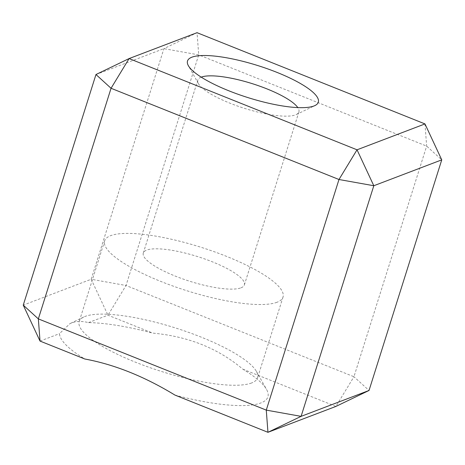 <?xml version="1.0" encoding="UTF-8"?>
<svg xmlns="http://www.w3.org/2000/svg" width="465" height="465" viewBox="0 0 465 465"><rect width="100%" height="100%" fill="white"/><g stroke="black" fill="none" stroke-linecap="round" stroke-linejoin="round"><path stroke-width="0.35" stroke-dasharray="2.33 1.74" d="M174.921 395.07A109.095 26.656 17.5 0 0 260.888 402.94A109.095 26.656 17.5 0 0 266.55 389.438A109.095 26.656 17.5 0 0 242.864 369.187C218.178 348.361 188.139 336.34 152.758 333.12A109.095 26.656 17.5 0 0 88.507 322.605C82.055 320.99 76.411 321.1 71.575 322.943L69.953 323.64L59.491 333.661A109.095 26.656 17.5 0 0 84.816 359.003M251.571 382.98A93.511 22.849 -162.5 0 1 148.289 367.036A93.511 22.849 -162.5 0 1 79.201 321.565A93.511 22.849 -162.5 0 1 83.81 316.979A93.511 22.849 -162.5 0 1 85.2 316.386A93.511 22.849 -162.5 0 1 177.246 328.528A93.511 22.849 -162.5 0 1 256.418 371.401A93.511 22.849 -162.5 0 1 257.569 377.801A93.511 22.849 -162.5 0 1 251.571 382.98M201.223 77.144A52.993 12.95 17.5 0 0 197.828 80.073A52.993 12.95 17.5 0 0 198.479 83.7A52.993 12.95 17.5 0 0 229.739 103.102A52.993 12.95 17.5 0 0 295.507 114.872A52.993 12.95 17.5 0 0 296.292 114.535A52.993 12.95 17.5 0 0 298.902 111.943A52.993 12.95 17.5 0 0 297.809 107.595M277.018 302.262A93.511 22.849 -162.5 0 1 173.736 286.318A93.511 22.849 -162.5 0 1 104.648 240.847A93.511 22.849 -162.5 0 1 110.647 235.668A93.511 22.849 -162.5 0 1 213.929 251.617A93.511 22.849 -162.5 0 1 283.016 297.089A93.511 22.849 -162.5 0 1 277.018 302.262M240.975 287.835A52.993 12.95 17.5 0 0 244.369 284.9A52.993 12.95 17.5 0 0 205.222 259.133A52.993 12.95 17.5 0 0 146.696 250.1A52.993 12.95 17.5 0 0 143.296 253.03A52.993 12.95 17.5 0 0 182.443 278.802A52.993 12.95 17.5 0 0 240.975 287.835M88.507 322.605L107.967 315.194L152.758 333.12M40.025 341.077L59.491 333.661M424.975 123.922L426.655 146.109L353.946 376.726L126.015 285.493L107.967 315.194L91.192 279.262L126.015 285.493L198.724 54.876L197.044 32.69L163.907 48.645L91.192 279.262L23.25 305.145M95.964 74.528L163.907 48.645L198.724 54.876L426.655 146.109L441.75 159.855M242.864 369.187L335.904 406.427L353.946 376.726L369.036 390.472M83.81 316.979L69.953 323.64M198.479 83.7L188.354 65.664M104.648 240.847L79.201 321.565M197.828 80.073L143.296 253.03M298.902 111.943L244.369 284.9M283.016 297.089L257.569 377.801M296.292 114.535L314.933 105.572M256.418 371.401L266.55 389.438"/><path stroke-width="0.7" d="M95.964 74.528L23.25 305.145L40.025 341.077L84.816 359.003C114.349 364.455 144.388 376.476 174.921 395.07L267.956 432.311L266.276 410.124L338.985 179.507L357.033 149.806L424.975 123.922L197.044 32.69L129.096 58.573L95.964 74.528L111.054 88.274L38.345 318.891L266.276 410.124L301.093 416.355L369.036 390.472L441.75 159.855L424.975 123.922M228.803 90.78A68.576 16.757 -162.5 0 1 188.354 65.664A68.576 16.757 -162.5 0 1 211.354 55.794A68.576 16.757 -162.5 0 1 277.024 72.406A68.576 16.757 -162.5 0 1 314.933 105.572A68.576 16.757 -162.5 0 1 228.803 90.78M297.809 107.595A52.993 12.95 17.5 0 0 266.997 88.908A52.993 12.95 17.5 0 0 201.229 77.138A52.993 12.95 17.5 0 0 201.223 77.144M23.25 305.145L38.345 318.891L40.025 341.077M441.75 159.855L373.808 185.738L338.985 179.507L111.054 88.274L129.096 58.573L357.033 149.806L373.808 185.738L301.093 416.355L267.956 432.311L335.904 406.427L369.036 390.472"/></g></svg>
